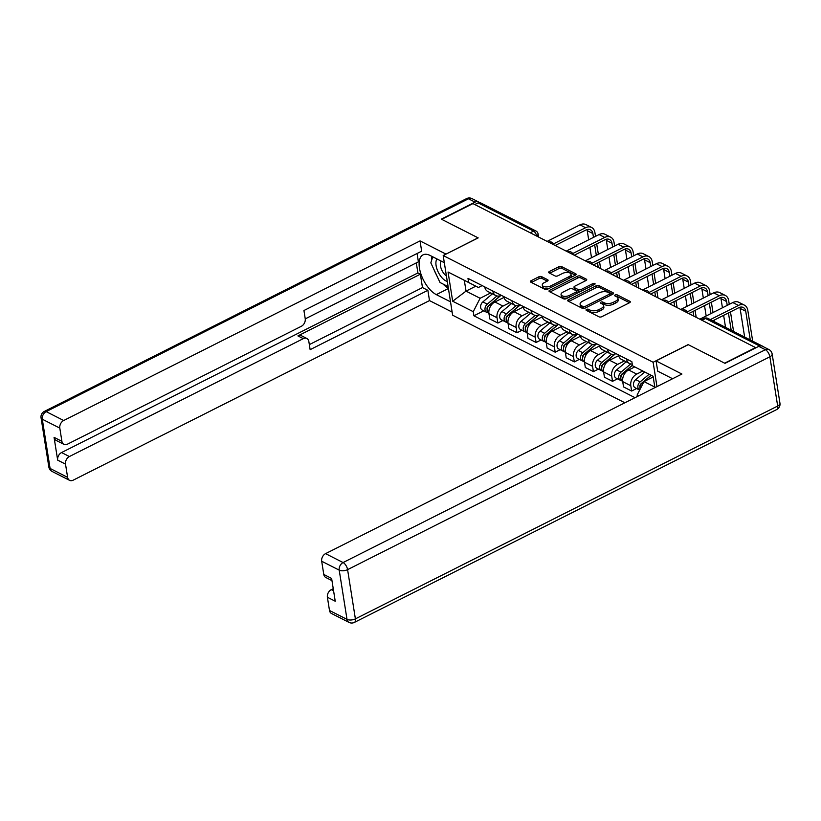 <?xml version="1.0" encoding="UTF-8"?>
<svg xmlns="http://www.w3.org/2000/svg" width="821" height="821" viewBox="0 0 821 821"><rect width="100%" height="100%" fill="white"/><g stroke="black" fill="none" stroke-linecap="round" stroke-linejoin="round"><path stroke-width="1.23" d="M586.543 309.394A1.385 0.667 -9 0 0 586.03 310.03A1.385 0.667 -9 0 0 586.307 310.359L599.084 316.855A1.97 0.954 -9 0 0 601.824 316.69L629.563 302.713A1.97 0.954 -9 0 0 630.312 301.789A1.97 0.954 -9 0 0 629.902 301.328L617.125 294.831A1.385 0.667 -9 0 0 615.206 294.944A1.385 0.667 -9 0 0 614.683 295.591A1.385 0.667 -9 0 0 614.97 295.919L616.622 296.761A6.311 3.038 -9 0 1 617.926 298.259A6.311 3.038 -9 0 1 615.545 301.194L613.225 302.364A6.311 3.038 -9 0 1 604.451 302.887L602.799 302.056A1.385 0.667 -9 0 0 600.88 302.169A1.385 0.667 -9 0 0 600.356 302.816A1.385 0.667 -9 0 0 600.644 303.134L602.296 303.975A6.311 3.038 -9 0 1 603.599 305.474A6.311 3.038 -9 0 1 601.208 308.419L598.899 309.589A6.311 3.038 -9 0 1 590.125 310.112L588.472 309.271A1.385 0.667 -9 0 0 586.543 309.394M541.593 276.636A1.97 0.954 -9 0 0 538.853 276.8L531.074 280.72A1.97 0.954 -9 0 0 530.325 281.644A1.97 0.954 -9 0 0 530.735 282.106L544.918 289.32A1.97 0.954 -9 0 0 547.669 289.156L575.398 275.179A1.97 0.954 -9 0 0 576.147 274.255A1.97 0.954 -9 0 0 575.737 273.793L561.554 266.579A1.97 0.954 -9 0 0 558.814 266.743L549.413 271.484A1.97 0.954 -9 0 0 548.664 272.398A1.97 0.954 -9 0 0 549.075 272.87L555.14 275.959A1.97 0.954 -9 0 0 557.89 275.794L562.549 273.444A5.275 2.545 -9 0 1 567.875 272.469A5.275 2.545 -9 0 1 570.975 274.245A5.275 2.545 -9 0 1 568.984 276.708L550.717 285.913A5.275 2.545 -9 0 1 545.39 286.878A5.275 2.545 -9 0 1 542.291 285.103A5.275 2.545 -9 0 1 544.292 282.64L547.33 281.11A1.97 0.954 -9 0 0 548.079 280.187A1.97 0.954 -9 0 0 547.669 279.725L541.593 276.636L541.87 278.37A1.97 0.954 -9 0 0 539.13 278.545L531.392 282.445M755.874 347.427L724.635 363.169L688.131 344.615L653.126 362.256L443.186 255.536L478.191 237.895L441.688 219.34L472.937 203.598L755.925 347.765M568.46 299.727A1.97 0.954 -9 0 0 567.722 300.65A1.97 0.954 -9 0 0 568.122 301.122L582.315 308.327A1.97 0.954 -9 0 0 585.055 308.162L612.794 294.185A1.97 0.954 -9 0 0 613.544 293.261A1.97 0.954 -9 0 0 613.133 292.799L598.94 285.585A1.97 0.954 -9 0 0 596.2 285.749L568.46 299.727L568.737 301.43M563.617 298.823L549.434 291.609A1.97 0.954 -9 0 1 549.023 291.147A1.97 0.954 -9 0 1 549.772 290.224L577.502 276.246A1.97 0.954 -9 0 1 580.252 276.082L586.317 279.171A1.97 0.954 -9 0 1 586.728 279.633A1.97 0.954 -9 0 1 585.978 280.556L574.731 286.221A1.97 0.954 -9 0 0 573.982 287.145A1.97 0.954 -9 0 0 574.392 287.617L578.425 289.659A1.97 0.954 -9 0 0 581.165 289.495L592.875 283.594A1.385 0.667 -9 0 1 594.271 283.337A1.385 0.667 -9 0 1 595.081 283.799A1.385 0.667 -9 0 1 594.558 284.446L566.357 298.659A1.97 0.954 -9 0 1 563.617 298.823M443.186 255.536L452.638 315.213L624.894 402.783M474.784 204.542L478.079 202.879A4.023 2.935 -63.1 0 1 480.449 202.777L535.928 230.988A4.023 2.935 116.9 0 0 533.558 231.091L478.079 202.879M763.961 347.026A4.023 2.935 116.9 0 0 763.386 346.606A4.023 2.935 116.9 0 0 762.719 346.4M632.242 364.083A9.247 6.753 -63.1 0 1 629.574 363.539A9.247 6.753 -63.1 0 1 626.556 358.993M634.736 366.915L628.66 369.984A9.247 6.753 116.9 0 0 622.708 381.621L630.795 385.737A9.247 6.753 -63.1 0 1 636.747 374.089L642.771 371.051M630.795 385.737L631.636 391.042L636.603 388.528M618.47 354.877A9.247 6.753 116.9 0 0 621.497 359.434L629.574 363.539M622.708 381.621L623.55 386.927L631.636 391.042M615.924 353.584L615.924 353.584A9.247 6.753 -63.1 0 1 610.475 353.83A9.247 6.753 -63.1 0 1 607.448 349.274M617.495 378.82L612.528 381.324L611.686 376.018A9.247 6.753 -63.1 0 1 617.638 364.38L624.453 360.942M599.361 345.169A9.247 6.753 116.9 0 0 602.388 349.715L610.475 353.83M618.644 355.688L609.551 360.265A9.247 6.753 116.9 0 0 603.599 371.913L604.441 377.219L612.528 381.324M596.826 343.876L596.816 343.876A9.247 6.753 -63.1 0 1 591.366 344.112A9.247 6.753 -63.1 0 1 588.339 339.566M598.396 369.101L593.419 371.615L592.577 366.31A9.247 6.753 -63.1 0 1 598.53 354.662L605.344 351.224M580.252 335.45A9.247 6.753 116.9 0 0 583.279 340.007L591.366 344.112M599.535 345.969L590.443 350.557A9.247 6.753 116.9 0 0 584.49 362.194L585.332 367.5L593.419 371.615M577.717 334.168L577.717 334.168A9.247 6.753 -63.1 0 1 572.258 334.404A9.247 6.753 -63.1 0 1 569.23 329.847M579.287 359.393L574.31 361.897L573.469 356.591A9.247 6.753 -63.1 0 1 579.421 344.953L586.245 341.515M561.143 325.742A9.247 6.753 116.9 0 0 564.171 330.288L572.258 334.404M580.426 336.261L571.334 340.838A9.247 6.753 116.9 0 0 565.382 352.486L566.223 357.792L574.31 361.897M558.608 324.449L558.608 324.449A9.247 6.753 -63.1 0 1 553.149 324.685A9.247 6.753 -63.1 0 1 550.121 320.139M560.179 349.674L555.201 352.188L554.36 346.883A9.247 6.753 -63.1 0 1 560.312 335.235L567.137 331.797M542.045 316.023A9.247 6.753 116.9 0 0 545.062 320.58L553.149 324.685M561.318 326.542L552.225 331.13A9.247 6.753 116.9 0 0 546.273 342.768L547.114 348.073L555.201 352.188M539.5 314.741L539.5 314.741A9.247 6.753 -63.1 0 1 534.04 314.977A9.247 6.753 -63.1 0 1 531.013 310.42M541.07 339.966L536.092 342.47L535.251 337.164A9.247 6.753 -63.1 0 1 541.203 325.526L548.028 322.089M522.936 306.315A9.247 6.753 116.9 0 0 525.953 310.872L534.04 314.977M542.209 316.834L533.116 321.411A9.247 6.753 116.9 0 0 527.164 333.059L528.006 338.365L536.092 342.47M520.391 305.022L520.391 305.022A9.247 6.753 -63.1 0 1 514.931 305.258A9.247 6.753 -63.1 0 1 511.904 300.712M521.961 330.247L516.984 332.762L516.142 327.456A9.247 6.753 -63.1 0 1 522.094 315.808L528.919 312.37M503.827 296.607A9.247 6.753 116.9 0 0 506.844 301.153L514.931 305.258M523.11 307.116L514.018 311.703A9.247 6.753 116.9 0 0 508.055 323.341L508.897 328.646L516.984 332.762M501.282 295.314L501.282 295.314A9.247 6.753 -63.1 0 1 495.822 295.55A9.247 6.753 -63.1 0 1 492.805 291.003M502.852 320.539L497.875 323.043L497.033 317.737A9.247 6.753 -63.1 0 1 502.986 306.1L509.81 302.662M484.718 286.888A9.247 6.753 116.9 0 0 487.736 291.445L495.822 295.55M504.002 297.407L494.909 301.984A9.247 6.753 116.9 0 0 488.947 313.632L489.788 318.938L497.875 323.043M653.095 376.295L632.509 365.776L631.862 361.692L467.98 278.381L468.627 282.465L478.407 287.494L464.317 280.33L466.03 291.127L480.111 298.28L490.701 292.943M653.198 376.952L644.003 381.591L654.809 387.081M632.509 365.776L653.085 376.234L654.901 387.656M638.717 395.804L637.137 395.004L644.003 381.591M637.373 396.492L637.137 395.004M480.111 298.28L473.255 311.693L473.902 315.787L635.002 397.682M473.255 311.693L452.679 301.235L448.05 272.008L468.627 282.465M653.126 362.256L656.985 386.609M475.821 286.18L466.03 291.127L452.679 301.235M482.173 285.595L478.407 287.494M483.743 310.82L473.902 315.787M464.317 280.33L448.05 272.008M587.426 310.923A1.385 0.667 -9 0 1 588.739 311.015L590.391 311.857A6.311 3.038 -9 0 0 599.176 311.323L598.899 309.589M603.599 305.474L603.876 307.218A6.311 3.038 -9 0 1 601.485 310.164L599.176 311.323M617.926 298.259L618.203 299.993A6.311 3.038 -9 0 1 615.812 302.939L613.503 304.098A6.311 3.038 -9 0 1 604.728 304.632L603.076 303.791A1.385 0.667 -9 0 0 601.752 303.708M629.522 302.733L617.402 296.566A1.385 0.667 -9 0 0 616.078 296.484M612.753 294.205L599.217 287.329A1.97 0.954 -9 0 0 596.477 287.494L568.779 301.451M583.146 306.572A1.385 0.667 -9 0 0 585.065 306.459L609.418 294.185A1.385 0.667 -9 0 0 609.941 293.538A1.385 0.667 -9 0 0 609.654 293.21L607.909 292.327A6.311 3.038 -9 0 0 599.125 292.851L582.489 301.245A6.311 3.038 -9 0 0 580.098 304.191A6.311 3.038 -9 0 0 581.401 305.679L583.146 306.572L583.423 308.306A1.385 0.667 -9 0 0 584.193 308.46M610.167 295.509A1.385 0.667 -9 0 0 610.208 295.283L609.941 293.538M580.098 304.191L580.375 305.925A6.311 3.038 -9 0 0 581.678 307.423L581.401 305.679M583.423 308.306L581.678 307.423M550.08 291.948L577.779 277.991L577.502 276.246M585.937 280.577L580.519 277.816A1.97 0.954 -9 0 0 577.779 277.991M573.982 287.145L574.259 288.889A1.97 0.954 -9 0 0 574.669 289.351L578.692 291.404A1.97 0.954 -9 0 0 580.468 291.547M563.062 292.112A5.275 2.545 -9 0 0 561.061 294.565A5.275 2.545 -9 0 0 564.16 296.35A5.275 2.545 -9 0 0 569.497 295.375L575.921 292.132A1.97 0.954 -9 0 0 576.67 291.219A1.97 0.954 -9 0 0 576.26 290.747L572.237 288.705A1.97 0.954 -9 0 0 569.497 288.869L563.062 292.112M561.061 294.565L561.338 296.309A5.275 2.545 -9 0 0 568.265 297.705M576.824 293.384A1.97 0.954 -9 0 0 576.947 292.953L576.67 291.219M547.289 281.131L541.87 278.37M542.291 285.103L542.568 286.847A5.275 2.545 -9 0 0 549.495 288.233M570.41 277.693A5.275 2.545 -9 0 0 571.252 275.989L570.975 274.245M575.357 275.199L561.831 268.313A1.97 0.954 -9 0 0 559.08 268.488L549.721 273.198M651.063 375.259L641.006 383.776A2.412 1.765 116.9 0 0 640.011 386.794M649.103 374.263L640.123 381.868A5.029 3.664 116.9 0 0 639.549 390.026A5.029 3.664 116.9 0 0 639.662 390.078M644.69 372.026L635.711 379.63A5.029 3.664 116.9 0 0 635.136 387.779L639.549 390.026M641.724 383.386L641.109 383.694M651.186 375.32L642.207 382.925A5.029 3.664 116.9 0 0 640.123 389.185M750.281 339.945L745.735 311.241A7.543 5.501 116.9 0 0 743.262 307.495A7.543 5.501 116.9 0 0 738.818 307.69L712.71 320.847M710.298 319.615L738.459 305.422A10.15 7.41 -63.1 0 1 744.452 305.166A10.15 7.41 -63.1 0 1 747.777 310.215L752.683 341.167M700.077 319.061L732.825 302.559A10.15 7.41 -63.1 0 1 738.818 302.302L744.452 305.166M744.647 337.082L740.101 308.378A7.543 5.501 116.9 0 0 739.824 307.28M632.416 365.16L621.897 374.068A2.412 1.765 116.9 0 0 620.902 377.085M630.702 363.949L621.015 372.159A5.029 3.664 116.9 0 0 620.44 380.308A5.029 3.664 116.9 0 0 621.6 380.605M626.177 361.815L616.612 369.912A5.029 3.664 116.9 0 0 616.027 378.071L620.44 380.308M622.616 373.668L622 373.976M632.437 365.304L623.098 373.216A5.029 3.664 116.9 0 0 622.523 381.365L622.677 381.447M615.052 353.964L602.788 364.35A2.412 1.765 116.9 0 0 601.793 367.367M611.594 354.241L601.906 362.441A5.029 3.664 116.9 0 0 601.331 370.599A5.029 3.664 116.9 0 0 602.491 370.897M607.068 352.096L597.503 360.203A5.029 3.664 116.9 0 0 596.918 368.352L601.331 370.599M603.507 363.96L602.891 364.267M615.411 353.83L603.989 363.498A5.029 3.664 116.9 0 0 603.414 371.656L603.568 371.739M672.594 378.738L657.703 371.164L656.071 360.901L681.923 374.037L325.568 553.641L343.086 562.549L765.367 349.705L758.758 346.349L725.005 363.354L688.255 344.676L656.071 360.901M333.244 588.667L331.274 589.652L333.583 590.833M329.488 610.465L347.006 619.373A6.034 4.403 116.9 0 0 348.976 622.38L331.458 613.472A6.034 4.403 -63.1 0 1 329.488 610.465L327.394 597.247A6.034 4.403 -63.1 0 1 331.274 589.652M331.961 580.611L325.763 577.461A6.034 4.403 -63.1 0 1 323.782 574.454L321.688 561.236A6.034 4.403 -63.1 0 1 325.568 553.641M327.394 597.247L335.235 601.229L331.622 578.446L323.782 574.454M758.758 346.349A6.034 4.403 -63.1 0 1 762.319 346.195L768.928 349.551A6.034 4.403 116.9 0 0 765.367 349.705A6.034 2.925 63.3 0 1 769.872 356.796L347.591 569.63L355.39 618.87L777.672 406.036L769.872 356.796A6.034 2.904 171 0 0 772.151 353.984A6.034 6.034 0 0 0 768.928 349.551M450.524 301.841L436.32 294.626A22.619 10.971 -116.7 0 1 420.916 273.968A22.619 10.971 -116.7 0 1 423.041 254.859A22.619 10.971 -116.7 0 1 430.122 255.475L444.315 262.689M479.413 202.541A6.034 4.403 116.9 0 0 478.633 201.987A6.034 4.403 116.9 0 0 475.072 202.14L441.329 219.156L478.068 237.833L445.906 254.171M445.885 254.048L420.044 240.912L421.666 251.185L303.934 310.523L305.227 318.702A6.034 4.403 116.9 0 1 301.348 326.286L67.445 444.182A6.034 4.403 116.9 0 1 63.884 444.335L56.044 440.354A6.034 4.403 -63.1 0 1 54.063 437.347L57.675 460.14A6.034 4.403 -63.1 0 1 61.565 452.545L417.91 272.941L416.319 262.884M305.258 318.866L418.402 261.837L417.078 253.494M417.91 272.941L420.362 274.193L422.476 287.586L427.874 290.326L429.496 300.589L73.151 480.193A6.034 4.403 116.9 0 1 69.59 480.347A6.034 4.403 116.9 0 1 67.609 477.35L65.516 464.132L57.675 460.14M452.145 312.103L429.496 300.589M420.044 240.912L63.699 420.516A6.034 4.403 116.9 0 0 59.81 428.11L61.903 441.339A6.034 4.403 116.9 0 0 63.884 444.335M61.565 452.545L69.395 456.538L303.298 338.642A6.034 4.403 116.9 0 1 306.859 338.488A6.034 4.403 116.9 0 1 308.84 341.485L310.133 349.664L427.874 290.326M69.395 456.538A6.034 4.403 116.9 0 0 65.516 464.132M303.298 338.642L297.91 335.902L420.362 274.193M297.91 335.902A6.034 4.403 -63.1 0 1 301.471 335.748L306.859 338.488M309.332 344.615L422.476 287.586M431.548 256.203A22.619 10.971 -116.7 0 0 431.641 260.267M434.063 269.77A22.619 10.971 -116.7 0 0 436.608 275.199M443.053 284.035A22.619 10.971 -116.7 0 0 448.358 288.181M436.977 258.964A13.064 6.332 -116.7 0 0 436.095 265.542A13.064 6.332 -116.7 0 0 447.291 281.449M441.267 261.14A8.949 4.341 -116.7 0 0 440.467 265.881A8.949 4.341 -116.7 0 0 446.419 275.969M448.112 286.611L440.015 282.496L430.83 262.864L432.729 256.799M727.232 305.381L726.626 301.533A7.543 5.501 116.9 0 0 724.153 297.777A7.543 5.501 116.9 0 0 719.709 297.972L689.024 313.437M687.321 311.857L719.35 295.714A10.15 7.41 -63.1 0 1 725.343 295.447A10.15 7.41 -63.1 0 1 728.668 300.507L729.274 304.345M680.968 309.353L713.716 292.851A10.15 7.41 -63.1 0 1 719.709 292.584L725.343 295.447M730.474 311.888L733.574 331.448M725.538 327.363L723.629 315.336M722.439 307.793L720.992 298.67A7.543 5.501 116.9 0 0 720.715 297.561M731.172 330.227L728.432 312.924M708.133 295.663L707.517 291.814A7.543 5.501 116.9 0 0 705.044 288.068A7.543 5.501 116.9 0 0 700.6 288.263L669.915 303.729M668.212 302.138L700.241 285.995A10.15 7.41 -63.1 0 1 706.234 285.739A10.15 7.41 -63.1 0 1 709.56 290.788L710.165 294.636M661.87 299.634L694.607 283.132A10.15 7.41 -63.1 0 1 700.6 282.876L706.234 285.739M711.366 302.179L713.008 312.544M714.198 320.087L714.465 321.74M706.173 315.993L704.521 305.628M703.33 298.085L701.883 288.951A7.543 5.501 116.9 0 0 701.616 287.853M710.965 313.581L709.323 303.206M595.943 344.256L583.68 354.641A2.412 1.765 116.9 0 0 582.684 357.658M592.485 344.522L582.797 352.732A5.029 3.664 116.9 0 0 582.222 360.881A5.029 3.664 116.9 0 0 583.382 361.178M587.959 342.388L578.395 350.485A5.029 3.664 116.9 0 0 577.81 358.644L582.222 360.881M584.398 354.241L583.782 354.559M596.303 344.112L584.88 353.789A5.029 3.664 116.9 0 0 584.306 361.938L584.47 362.02M576.835 334.537L564.571 344.923A2.412 1.765 116.9 0 0 563.575 347.94M573.376 334.814L563.688 343.014A5.029 3.664 116.9 0 0 563.114 351.172A5.029 3.664 116.9 0 0 564.273 351.47M568.85 332.669L559.286 340.777A5.029 3.664 116.9 0 0 558.701 348.925L563.114 351.172M565.3 344.533L564.674 344.841M577.194 334.404L565.772 344.071A5.029 3.664 116.9 0 0 565.197 352.23L565.361 352.312M557.726 324.829L545.472 335.214A2.412 1.765 116.9 0 0 544.467 338.231M554.267 325.095L544.59 333.305A5.029 3.664 116.9 0 0 544.005 341.454A5.029 3.664 116.9 0 0 545.165 341.752M549.742 322.961L540.177 331.058A5.029 3.664 116.9 0 0 539.592 339.217L544.005 341.454M546.191 334.814L545.565 335.132M558.085 324.685L546.663 334.363A5.029 3.664 116.9 0 0 546.088 342.511L546.252 342.603M689.024 285.954L688.409 282.106A7.543 5.501 116.9 0 0 685.946 278.35A7.543 5.501 116.9 0 0 681.492 278.545L650.807 294.01M649.103 292.43L681.132 276.287A10.15 7.41 -63.1 0 1 687.126 276.02A10.15 7.41 -63.1 0 1 690.451 281.08L691.056 284.918M642.761 289.926L675.498 273.424A10.15 7.41 -63.1 0 1 681.492 273.157L687.126 276.02M692.257 292.461L693.899 302.836M695.089 310.379L696.157 317.07M687.064 306.284L685.422 295.909M684.221 288.366L682.774 279.243A7.543 5.501 116.9 0 0 682.508 278.134M693.755 315.849L693.057 311.405M691.857 303.862L690.215 293.497M669.915 276.236L669.3 272.387A7.543 5.501 116.9 0 0 666.837 268.641A7.543 5.501 116.9 0 0 662.383 268.836L631.698 284.302M629.994 282.711L662.024 266.568A10.15 7.41 -63.1 0 1 668.017 266.312A10.15 7.41 -63.1 0 1 671.342 271.361L671.958 275.209M623.652 280.207L656.39 263.705A10.15 7.41 -63.1 0 1 662.383 263.449L668.017 266.312M673.148 282.752L674.79 293.118M675.981 300.671L677.048 307.352M667.955 296.566L666.313 286.201M665.113 278.658L663.666 269.524A7.543 5.501 116.9 0 0 663.399 268.426M674.646 306.13L673.949 301.697M672.748 294.154L671.106 283.779M650.807 266.527L650.191 262.679A7.543 5.501 116.9 0 0 647.728 258.923A7.543 5.501 116.9 0 0 643.274 259.118L612.589 274.583M610.886 273.003L642.915 256.86A10.15 7.41 -63.1 0 1 648.908 256.593A10.15 7.41 -63.1 0 1 652.233 261.653L652.849 265.491M604.543 270.499L637.281 253.997A10.15 7.41 -63.1 0 1 643.274 253.73L648.908 256.593M654.039 273.044L655.681 283.409M656.882 290.952L657.939 297.643M648.847 286.857L647.205 276.482M646.004 268.939L644.557 259.816A7.543 5.501 116.9 0 0 644.29 258.718M655.538 296.422L654.84 291.978M653.639 284.435L651.997 274.07M538.627 315.11L526.364 325.496A2.412 1.765 116.9 0 0 525.358 328.513M535.159 315.387L525.481 323.587A5.029 3.664 116.9 0 0 524.896 331.746A5.029 3.664 116.9 0 0 526.056 332.043M530.633 313.242L521.068 321.35A5.029 3.664 116.9 0 0 520.483 329.498L524.896 331.746M527.082 325.106L526.456 325.414M538.976 314.977L527.564 324.644A5.029 3.664 116.9 0 0 526.979 332.803L527.144 332.885M631.698 256.809L631.092 252.96A7.543 5.501 116.9 0 0 628.619 249.215A7.543 5.501 116.9 0 0 624.165 249.41L593.48 264.875M591.777 263.284L623.806 247.142A10.15 7.41 -63.1 0 1 629.799 246.885A10.15 7.41 -63.1 0 1 633.124 251.934L633.74 255.783M585.435 260.78L618.172 244.278A10.15 7.41 -63.1 0 1 624.165 244.022L629.799 246.885M634.931 263.325L636.573 273.691M637.773 281.244L638.83 287.925M629.738 277.139L628.096 266.774M626.895 259.231L625.458 250.097A7.543 5.501 116.9 0 0 625.181 248.999M636.429 286.714L635.731 282.27M634.53 274.727L632.888 264.352M519.519 305.402L507.255 315.787A2.412 1.765 116.9 0 0 506.249 318.805M516.06 305.669L506.372 313.879A5.029 3.664 116.9 0 0 505.787 322.027A5.029 3.664 116.9 0 0 506.947 322.325M511.524 303.534L501.959 311.631A5.029 3.664 116.9 0 0 501.385 319.79L505.787 322.027M507.973 315.387L507.357 315.705M519.878 305.258L508.456 314.936A5.029 3.664 116.9 0 0 507.871 323.094L508.035 323.176M612.589 247.1L611.984 243.252A7.543 5.501 116.9 0 0 609.51 239.496A7.543 5.501 116.9 0 0 605.056 239.691L574.372 255.157M572.678 253.576L604.697 237.433A10.15 7.41 -63.1 0 1 610.691 237.166A10.15 7.41 -63.1 0 1 614.016 242.226L614.631 246.064M566.326 251.072L599.063 234.57A10.15 7.41 -63.1 0 1 605.056 234.303L610.691 237.166M615.822 253.617L617.464 263.982M618.665 271.525L619.722 278.216M610.629 267.43L608.987 257.055M607.786 249.512L606.35 240.389A7.543 5.501 116.9 0 0 606.072 239.291M617.32 276.995L616.622 272.551M615.422 265.009L613.78 254.643M500.41 295.693L488.146 306.069A2.412 1.765 116.9 0 0 487.151 309.086M496.951 295.96L487.264 304.16A5.029 3.664 116.9 0 0 486.679 312.319A5.029 3.664 116.9 0 0 487.838 312.616M492.415 293.815L482.851 301.923A5.029 3.664 116.9 0 0 482.276 310.071L486.679 312.319M488.864 305.679L488.249 305.987M500.769 295.55L489.347 305.217A5.029 3.664 116.9 0 0 488.762 313.376L488.926 313.458M593.48 237.382L592.875 233.544A7.543 5.501 116.9 0 0 590.402 229.788A7.543 5.501 116.9 0 0 585.948 229.983L555.263 245.448M553.57 243.858L585.599 227.715A10.15 7.41 -63.1 0 1 591.582 227.458A10.15 7.41 -63.1 0 1 594.917 232.507L595.523 236.356M547.217 241.353L579.954 224.851A10.15 7.41 -63.1 0 1 585.948 224.595L591.582 227.458M596.713 243.899L598.355 254.274M599.556 261.817L600.613 268.498M591.52 257.712L589.878 247.347M588.688 239.804L587.241 230.67A7.543 5.501 116.9 0 0 586.964 229.572M598.222 267.287L597.514 262.843M596.323 255.3L594.681 244.925M536.585 235.955L536.565 235.812A4.023 1.95 -116.7 0 0 533.558 231.091L530.274 232.743M536.431 235.873L536.565 235.812A4.023 1.94 171 0 0 538.083 233.944A4.023 4.023 0 0 0 535.928 230.988M508.055 323.341L516.142 327.456M527.164 333.059L535.251 337.164M546.273 342.768L554.36 346.883M565.382 352.486L573.469 356.591M584.49 362.194L592.577 366.31M603.599 371.913L611.686 376.018M488.947 313.632L497.033 317.737M494.909 301.984L502.986 306.1M514.018 311.703L522.094 315.808M533.116 321.411L541.203 325.526M552.225 331.13L560.312 335.235M571.334 340.838L579.421 344.953M590.443 350.557L598.53 354.662M609.551 360.265L617.638 364.38M628.66 369.984L636.747 374.089M684.047 310.913A4.023 1.95 -116.7 0 0 682.569 310.164M664.938 301.204A4.023 1.95 -116.7 0 0 663.46 300.445M645.829 291.486A4.023 1.95 -116.7 0 0 644.352 290.737M626.721 281.777A4.023 1.95 -116.7 0 0 625.253 281.028M607.612 272.059A4.023 1.95 -116.7 0 0 606.144 271.31M588.503 262.351A4.023 1.95 -116.7 0 0 587.036 261.601M569.405 252.632A4.023 1.95 -116.7 0 0 567.927 251.883M550.296 242.924A4.023 1.95 -116.7 0 0 548.818 242.174M759.62 346L705.526 318.507A4.023 1.95 -116.7 0 0 704.274 318.394L701.514 319.79M702.242 320.159L705.526 318.507A4.023 2.935 116.9 0 1 707.907 318.404A4.023 4.023 0 0 0 704.274 318.394M590.391 311.857L590.125 310.112M601.485 310.164L601.208 308.419M603.076 303.791L602.799 302.056M604.728 304.632L604.451 302.887M613.503 304.098L613.225 302.364M615.812 302.939L615.545 301.194M617.402 296.566L617.125 294.831M630.066 302.364L629.902 301.328M588.739 311.015L588.472 309.271M596.477 287.494L596.2 285.749M599.217 287.329L598.94 285.585M613.297 293.836L613.133 292.799M585.322 308.029L585.065 306.459M609.664 295.765L609.418 294.185M550.039 291.927L549.772 290.224M580.519 277.816L580.252 276.082M586.481 280.207L586.317 279.171M574.669 289.351L574.392 287.617M578.692 291.404L578.425 289.659M581.412 291.075L581.165 289.495M593.121 285.174L592.875 283.594M569.743 296.956L569.497 295.375M576.178 293.713L575.921 292.132M547.833 280.761L547.669 279.725M550.973 287.494L550.717 285.913M569.23 278.288L568.984 276.708M549.68 273.177L549.413 271.484M559.08 268.488L558.814 266.743M561.831 268.313L561.554 266.579M575.901 274.83L575.737 273.793M531.341 282.424L531.074 280.72M539.13 278.545L538.853 276.8M640.123 381.868L635.711 379.63M643.089 383.376L642.207 382.925M732.825 302.559L738.459 305.422M740.101 308.378L745.735 311.241M621.015 372.159L616.612 369.912M624.483 373.914L623.098 373.216M601.906 362.441L597.503 360.203M605.375 364.206L603.989 363.498M348.976 622.38A6.034 6.034 0 0 0 354.426 622.39A6.034 2.925 63.3 0 0 355.39 618.87A6.034 2.904 171 0 1 347.006 619.373L339.206 570.133L321.688 561.236M339.206 570.133A6.034 2.904 -9 0 0 347.591 569.63A6.034 2.925 63.3 0 0 343.086 562.549A6.034 4.403 116.9 0 0 339.206 570.133M779.95 403.224A6.034 2.904 -9 0 1 777.672 406.036A6.034 2.925 63.3 0 1 776.707 409.546A6.034 6.034 0 0 0 779.95 403.224L772.151 353.984M54.063 437.347L61.903 441.339M59.81 428.11L42.292 419.213L50.091 468.442L67.609 477.35M475.072 202.14L468.463 198.785L46.181 411.619L63.699 420.516M448.41 288.53L436.32 294.626M42.292 419.213A6.034 4.403 -63.1 0 1 46.181 411.619A6.034 2.925 63.3 0 0 44.293 411.454A6.034 6.034 0 0 0 41.05 417.776A6.034 2.904 -9 0 0 42.292 419.213M50.091 468.442A6.034 2.904 171 0 1 48.85 467.016A6.034 6.034 0 0 0 52.072 471.449A6.034 4.403 -63.1 0 1 50.091 468.442M44.293 411.454L466.574 198.61A6.034 2.925 63.3 0 1 468.463 198.785A6.034 4.403 -63.1 0 1 472.024 198.62L478.633 201.987M713.716 292.851L719.35 295.714M720.992 298.67L726.626 301.533M694.607 283.132L700.241 285.995M701.883 288.951L707.517 291.814M582.797 352.732L578.395 350.485M586.266 354.487L584.88 353.789M563.688 343.014L559.286 340.777M567.157 344.779L565.772 344.071M544.59 333.305L540.177 331.058M548.048 335.06L546.663 334.363M675.498 273.424L681.132 276.287M682.774 279.243L688.409 282.106M656.39 263.705L662.024 266.568M663.666 269.524L669.3 272.387M637.281 253.997L642.915 256.86M644.557 259.816L650.191 262.679M525.481 323.587L521.068 321.35M528.94 325.352L527.564 324.644M618.172 244.278L623.806 247.142M625.458 250.097L631.092 252.96M506.372 313.879L501.959 311.631M509.841 315.633L508.456 314.936M599.063 234.57L604.697 237.433M606.35 240.389L611.984 243.252M487.264 304.16L482.851 301.923M490.732 305.925L489.347 305.217M579.954 224.851L585.599 227.715M587.241 230.67L592.875 233.544M687.711 312.77A4.023 4.023 0 0 0 682.425 310.092M668.602 303.062A4.023 4.023 0 0 0 663.317 300.373M649.493 293.343A4.023 4.023 0 0 0 644.208 290.665M630.384 283.635A4.023 4.023 0 0 0 625.109 280.946M611.276 273.916A4.023 4.023 0 0 0 606.001 271.238M592.167 264.208A4.023 4.023 0 0 0 586.892 261.519M573.058 254.489A4.023 4.023 0 0 0 567.783 251.811M553.949 244.781A4.023 4.023 0 0 0 548.674 242.103M538.083 233.944L538.555 236.961M707.907 318.404L763.386 346.606M354.426 622.39L776.707 409.546M41.05 417.776L48.85 467.016M52.072 471.449L69.59 480.347M472.024 198.62A6.034 6.034 0 0 0 466.574 198.61"/></g></svg>
